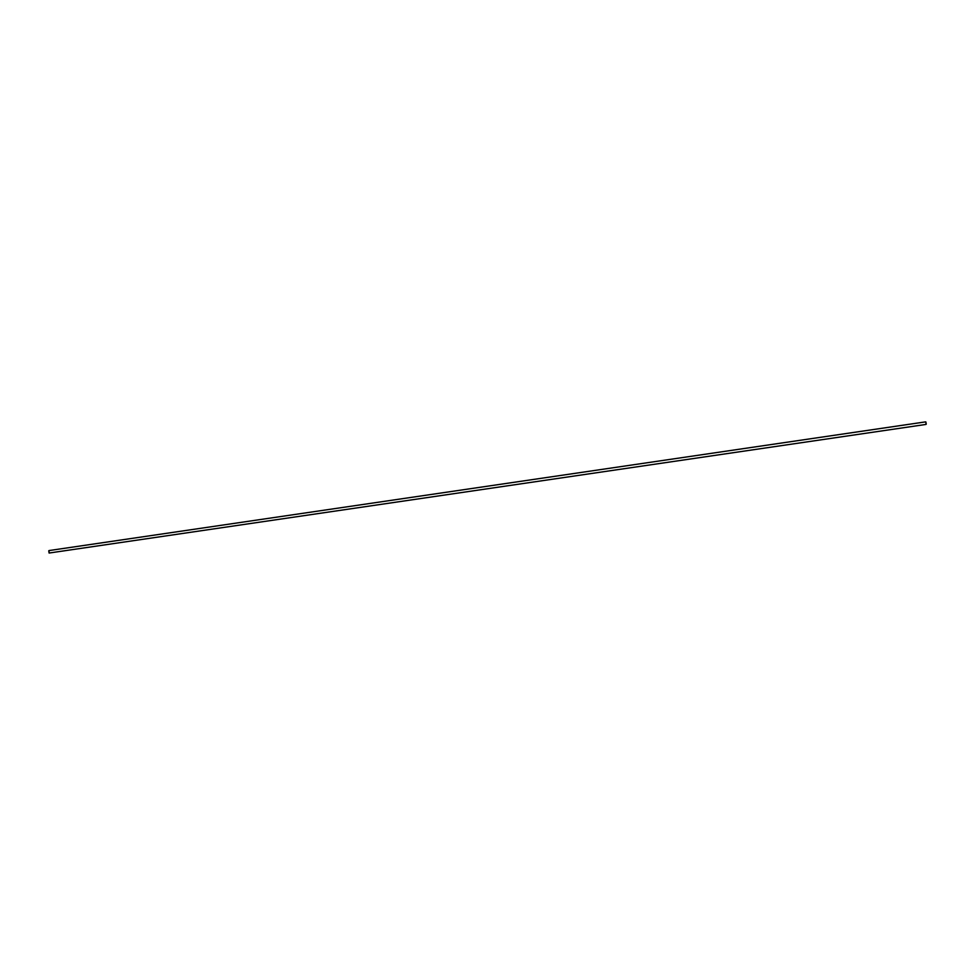 <?xml version="1.0" encoding="UTF-8"?>
<svg xmlns="http://www.w3.org/2000/svg" width="975" height="975" viewBox="0 0 975 975"><rect width="100%" height="100%" fill="white"/><g stroke="black" fill="none" stroke-linecap="round" stroke-linejoin="round"><path stroke-width="1.46" d="M925.604 421.87L49.006 550.57L49.14 553.032L925.982 424.43L925.884 422.004M926.238 424.186L925.921 422.029L925.982 424.43M49.067 552.971L48.774 550.778"/></g></svg>
